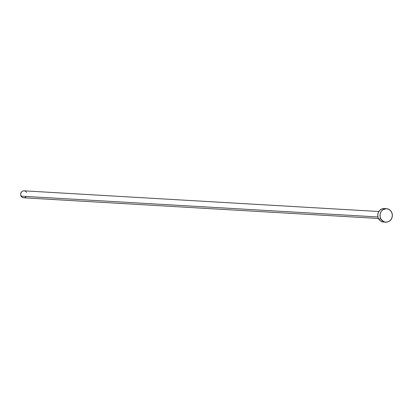 <?xml version="1.0" encoding="UTF-8"?>
<svg xmlns="http://www.w3.org/2000/svg" width="413" height="413" viewBox="0 0 413 413"><rect width="100%" height="100%" fill="white"/><g stroke="black" fill="none" stroke-linecap="round" stroke-linejoin="round"><path stroke-width="0.62" d="M378.845 211.513L24.042 190.832A3.485 3.19 93.3 0 0 21.104 192.546A3.485 3.19 93.3 0 0 21.125 196.17L377.916 216.97L21.125 196.17A3.485 3.19 93.3 0 0 23.634 197.791L378.437 218.472M380.925 219.029A6.747 6.174 -86.7 0 1 380.889 212.019A6.747 6.174 -86.7 0 1 386.573 208.699A6.747 6.174 -86.7 0 1 391.436 211.833A6.747 6.174 -86.7 0 1 391.472 218.844A6.747 6.174 -86.7 0 1 385.788 222.168A6.747 6.174 -86.7 0 1 380.925 219.029L378.659 218.9L380.925 219.029L380.084 216.572L380.172 213.944L381.173 211.539L382.939 209.727L386.408 208.689L388.752 209.272L390.703 210.79L391.968 213.015L392.35 215.607L391.792 218.178L390.383 220.325L388.334 221.729L385.954 222.173L383.61 221.595L380.925 219.029M386.573 208.699L384.307 208.565A6.747 6.174 93.3 0 0 378.623 211.89A6.747 6.174 93.3 0 0 378.659 218.9A6.747 6.174 93.3 0 0 383.522 222.034L385.788 222.168M383.687 222.039L381.344 221.461L379.392 219.943L378.127 217.718L377.745 215.121L378.303 212.556L379.712 210.408L381.762 209.004L384.142 208.56M26.009 196.836L24.95 197.564M24.346 197.744L23.102 197.708L21.972 197.156L20.686 194.9L20.733 193.542L21.667 191.782L22.725 191.059L23.954 190.827M24.573 190.909L25.704 191.462M26.174 191.911L26.551 192.453"/></g></svg>
